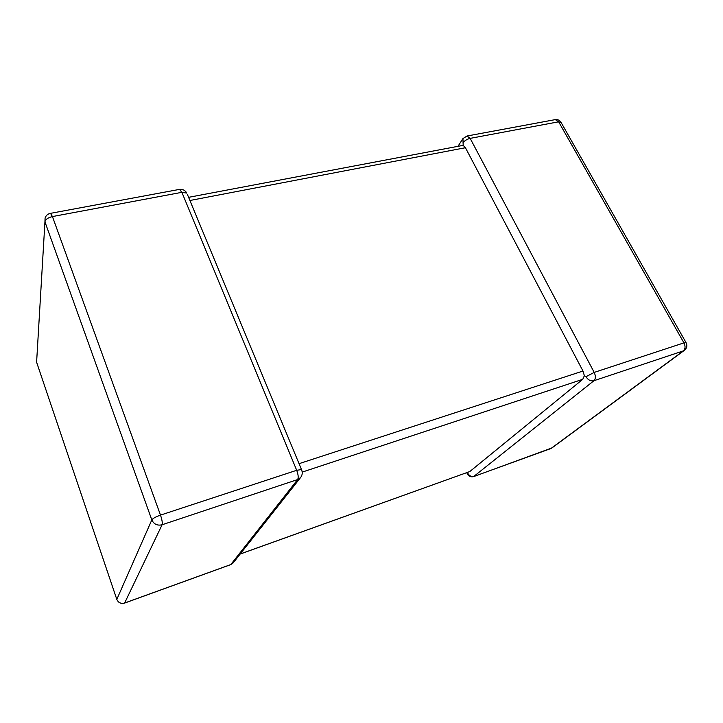 <?xml version="1.0" encoding="UTF-8"?>
<svg xmlns="http://www.w3.org/2000/svg" width="723" height="723" viewBox="0 0 723 723"><rect width="100%" height="100%" fill="white"/><g stroke="black" fill="none" stroke-linecap="round" stroke-linejoin="round"><path stroke-width="1.08" d="M240.208 553.981L469.814 471.541L582.756 379.313L302.214 472.101M467.781 472.318L467.763 473.213C469.344 475.951 471.486 476.999 474.18 476.358L550.872 448.558L683.389 350.881L593.926 380.723C590.736 381.383 588.079 380.036 585.964 376.701L584.365 375.734L582.756 379.313M299.051 463.669L582.982 371.035L584.365 375.734M458.111 146.118L462.946 138.581L463.181 145.341L465.431 147.718L189.905 200.497M582.982 371.035L465.431 147.718M188.595 197.334L463.181 145.341M469.814 471.541L240.135 554.062M124.6 603.081L230.456 564.726L233.149 562.919L300.542 477.605L297.632 479.557L162.097 524.762L124.645 603.009L230.809 564.546L297.632 479.557C298.608 477.686 298.292 474.595 296.692 470.293L181.889 192.327L52.436 216.566L160.497 515.11L296.692 470.293L301.491 469.57L301.744 470.14M585.964 376.701L594.198 372.408L683.949 342.874L558.635 121.807L470.158 138.373L594.198 372.408C595.824 376.023 595.734 378.789 593.926 380.723L473.574 476.62C470.872 477.207 468.802 476.303 467.374 473.899L467.763 473.213M36.385 361.572L116.81 599.394L151.821 519.918L44.943 221.844L36.602 362.214M561.075 122.458L558.635 121.807L555.309 119.611L467.004 136.014L462.946 138.581M462.91 142.919C464.627 140.669 467.04 139.15 470.158 138.373L467.004 136.014M686.109 342.711L683.949 342.874C685.567 346.281 685.377 348.956 683.389 350.881L684.6 350.176C686.977 347.962 687.446 345.431 686.028 342.575L560.903 122.16C559.584 120.19 557.713 119.349 555.309 119.611M684.075 350.565L551.938 447.935L474.035 476.457M45.079 218.039L44.943 221.844C45.531 219.385 48.025 217.632 52.436 216.566L50.511 213.339C47.79 213.9 45.974 215.472 45.079 218.039M118.536 601.952C120.253 603.389 122.214 603.786 124.419 603.154L124.645 603.009C120.958 603.958 118.346 602.747 116.81 599.394L116.918 599.692M151.821 519.918C153.891 524.238 157.316 525.856 162.097 524.762C162.594 522.955 162.06 519.738 160.497 515.11C155.788 516.782 152.896 518.382 151.821 519.918M179.521 189.39L181.889 192.327L186.841 193.104C185.142 190.294 182.702 189.055 179.521 189.39L50.511 213.339M187.356 194.342L301.491 469.57C302.738 472.453 302.422 475.138 300.542 477.605M467.302 473.746L466.796 472.67M550.682 448.685L551.938 447.935M230.718 564.636L233.149 562.919"/></g></svg>
